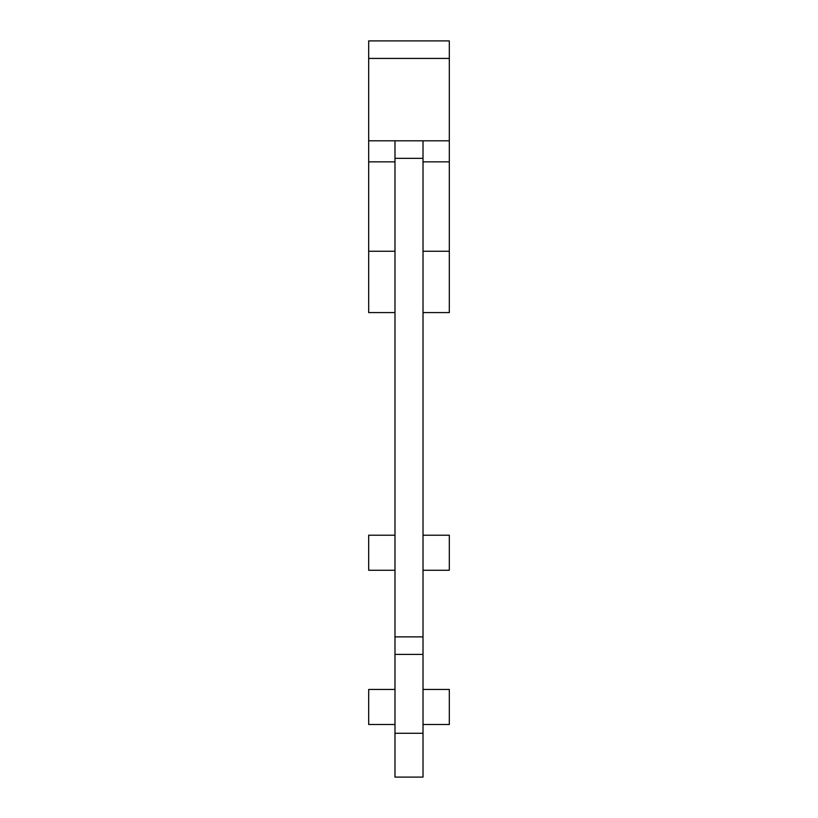 <?xml version="1.0" encoding="UTF-8"?>
<svg xmlns="http://www.w3.org/2000/svg" width="818" height="818" viewBox="0 0 818 818"><rect width="100%" height="100%" fill="white"/><g stroke="black" fill="none" stroke-linecap="round" stroke-linejoin="round"><path stroke-width="1.23" d="M368.683 140.808L368.683 40.9L449.317 40.9L449.317 140.808L423.018 140.808L423.018 158.344L394.982 158.344L394.982 140.808L368.683 140.808L368.683 312.588L394.982 312.588M394.982 158.344L394.982 777.1L423.018 777.1L423.018 733.276L394.982 733.276M394.982 689.462L368.683 689.462L394.982 689.462L368.683 689.462L368.683 724.513L394.982 724.513M368.683 535.207L394.982 535.207L368.683 535.207L394.982 535.207L368.683 535.207L368.683 570.258L394.982 570.258M449.317 140.808L449.317 312.588L423.018 312.588M423.018 140.808L394.982 140.808M423.018 158.344L423.018 733.276M423.018 724.513L449.317 724.513L423.018 724.513L449.317 724.513L449.317 689.462L423.018 689.462M449.317 535.207L423.018 535.207L449.317 535.207L423.018 535.207L449.317 535.207L449.317 570.258L423.018 570.258M423.018 654.4L394.982 654.4M394.982 251.238L368.683 251.238M368.683 161.852L394.982 161.852M423.018 161.852L449.317 161.852M449.317 251.238L423.018 251.238M368.683 58.426L449.317 58.426M423.018 636.874L394.982 636.874"/></g></svg>
